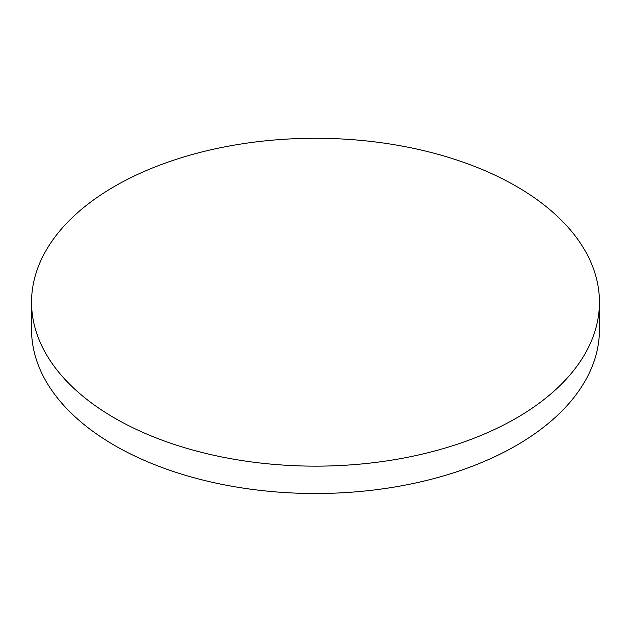 <?xml version="1.0" encoding="UTF-8"?>
<svg xmlns="http://www.w3.org/2000/svg" width="631" height="631" viewBox="0 0 631 631"><rect width="100%" height="100%" fill="white"/><g stroke="black" fill="none" stroke-linecap="round" stroke-linejoin="round"><path stroke-width="0.95" d="M516.284 186.287A283.95 163.934 0 0 0 114.716 186.287A283.95 163.934 0 0 0 31.55 302.21A283.95 163.934 0 0 0 114.716 418.132A283.95 163.934 0 0 0 516.284 418.132A283.95 163.934 0 0 0 599.45 302.21A283.95 163.934 0 0 0 516.284 186.287M31.55 302.21L31.55 329.579A283.95 163.934 0 0 0 114.716 445.502A283.95 163.934 0 0 0 424.166 481.035A283.95 163.934 0 0 0 599.45 329.579L599.45 302.21"/></g></svg>
